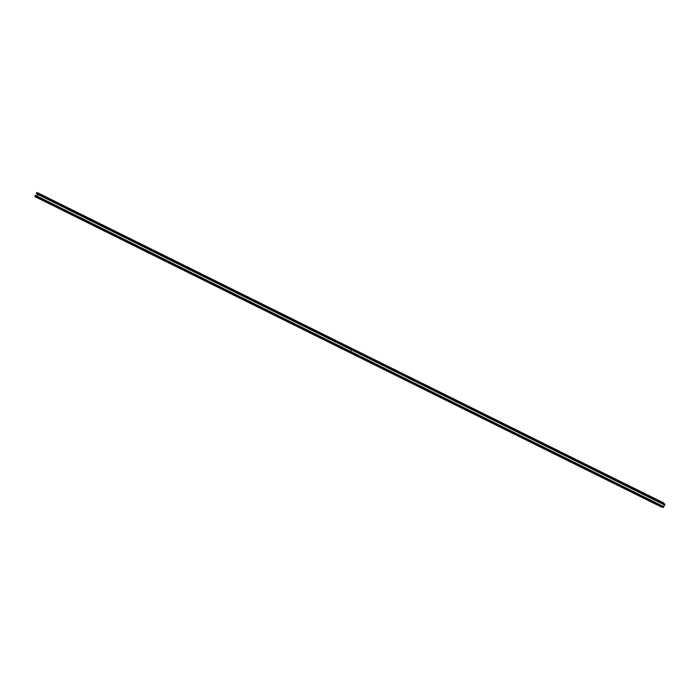 <?xml version="1.0" encoding="UTF-8"?>
<svg xmlns="http://www.w3.org/2000/svg" width="700" height="700" viewBox="0 0 700 700"><rect width="100%" height="100%" fill="white"/><g stroke="black" fill="none" stroke-linecap="round" stroke-linejoin="round"><path stroke-width="0.53" stroke-dasharray="3.5 2.62" d="M663.705 503.081L36.942 192.824L38.447 193.812L36.82 197.041L663.136 507.334L35.157 196.612L661.71 507.028L35.166 196.341L36.82 197.041L38.447 193.812L665 504.227L38.447 193.812L664.58 503.904L38.159 193.655L664.711 504.07L38.159 193.655L664.405 503.808L37.153 192.666L663.705 503.081M663.311 507.202L36.759 196.787L37.083 196.149L36.759 196.787L663.311 507.202M37.914 194.504L38.211 193.909L664.379 504.14L37.835 193.707L37.607 194.346L37.38 193.471L37.153 194.11L663.827 504.464L37.275 194.049L37.38 193.471L663.933 503.886L37.38 193.471L663.933 503.895L37.73 193.655L37.607 194.338L664.282 504.709L37.73 194.294L37.835 193.707L664.387 504.123L37.835 193.707L37.914 194.504M35.306 195.396L35.297 196L661.85 506.415L35.472 196.096L662.025 506.511L35.472 196.096L35.928 195.633L35.472 196.096L35.306 195.396L661.859 505.811L35.306 195.396M35.962 195.597L662.541 506.144L35.989 195.729L35.578 196.149L662.13 506.564L35.822 196.28L662.375 506.695L35.822 196.28L36.312 195.781L662.891 506.336L36.339 195.921L35.928 196.341L662.48 506.756L36.278 196.525L662.83 506.94L36.278 196.525L36.759 196.026L663.337 506.573L36.785 196.157L36.383 196.577L662.935 506.992L36.759 196.787L36.759 196.026L35.928 196.341L36.312 195.781L35.578 196.149L35.962 195.597M37.161 194.093L37.03 193.279L36.803 193.918L663.477 504.28L36.925 193.865L37.03 193.279L663.582 503.694L37.03 193.279L663.582 503.702L37.275 193.41L37.161 194.093M663.303 503.545L36.75 193.13L663.294 503.545L36.75 193.13L663.259 503.536L36.925 193.226L36.82 193.83L36.584 193.139L36.278 193.489L662.769 503.869M36.75 193.13L36.278 193.489M661.859 506.651L35.306 196.236"/><path stroke-width="1.05" d="M36.216 193.532L662.769 503.948L663.303 503.545L663.705 504.525L664.282 504.07L664.16 504.77L664.764 504.332L664.16 504.77L664.282 504.07L663.705 504.525L663.827 503.825L663.355 504.332L663.477 503.641L662.76 503.93L663.731 502.959L663.495 503.423L665 504.227L663.372 507.456L665 504.227L663.495 503.423L663.749 502.959L37.179 192.544A1.339 0.665 116.4 0 0 36.216 193.454L37.179 192.544M661.64 507.124L35.079 196.7L661.631 507.115A1.339 0.665 -63.6 0 1 661.806 505.785L35.254 195.37A1.339 0.665 116.4 0 0 35.079 196.7L35.254 195.37L661.859 505.741L661.631 507.115L35.087 196.709M37.083 196.149L37.914 194.504L37.083 196.149M664.764 504.332L663.311 507.202L663.311 506.441L662.48 506.756L662.865 506.196L662.13 506.564L662.515 506.012L662.025 506.511L662.515 506.012L35.962 195.597L662.515 506.012L662.13 506.564L662.865 506.196L662.48 506.756L663.311 506.441L662.865 506.222L663.311 507.202L664.764 504.332M351.006 350.787L350.761 351.277L350.998 350.787M661.727 506.739L663.031 507.386L661.719 506.756M37.607 194.346L664.16 504.77L37.607 194.346M37.153 194.11L663.705 504.525L37.153 194.11M36.803 193.918L663.355 504.332L36.803 193.918M36.278 193.489L662.769 503.869A1.339 0.665 -63.6 0 1 663.731 502.959M35.306 195.326L661.859 505.741"/></g></svg>
